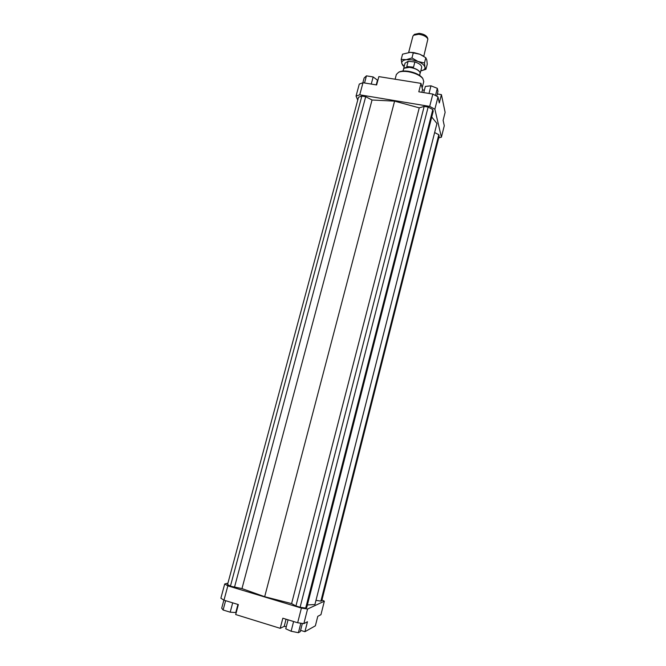 <?xml version="1.0" encoding="UTF-8"?>
<svg xmlns="http://www.w3.org/2000/svg" width="666" height="666" viewBox="0 0 666 666"><rect width="100%" height="100%" fill="white"/><g stroke="black" fill="none" stroke-linecap="round" stroke-linejoin="round"><path stroke-width="1" d="M419.722 75.449L420.113 72.602C418.589 69.972 415.109 68.24 409.682 67.408C406.976 67.166 405.053 67.499 403.929 68.39L402.872 71.054M420.046 72.419L420.046 72.419C418.548 69.813 415.118 68.107 409.757 67.283L404.071 68.257M420.221 73.085L421.67 67.482C421.786 65.36 419.522 63.52 414.876 61.955L413.519 67.183L406.793 66.508L408.15 61.297L414.876 61.955M408.666 52.381L412.903 36.222L413.519 35.281L418.648 34.291C423.418 34.965 426.498 36.547 427.888 39.028L423.784 56.302M427.455 37.704L427.406 37.554C426.173 35.348 423.443 33.941 419.205 33.342L414.543 34.341M413.519 67.183L406.793 66.508M408.15 61.297L405.061 63.153L403.596 68.748M395.105 79.221L396.353 74.467L398.676 72.228C401.032 71.295 404.237 71.137 408.283 71.737C415.043 72.994 419.888 75.258 422.81 78.513L423.759 81.602L422.127 87.92M422.594 78.205L422.227 77.689C419.488 74.625 414.943 72.502 408.599 71.32C404.811 70.763 401.806 70.912 399.592 71.795L399.017 72.07M437.329 93.964L441.425 94.63L445.129 112.354L443.106 120.346L444.289 125.732L441.392 137.204L438.736 137.845M441.425 94.63L439.31 102.955L437.987 96.903L432.842 94.081L429.687 106.402L434.865 109.182L437.987 96.903M434.865 109.182L441.392 137.204M357.742 100.108L356.052 96.087L359.74 94.813L429.687 106.402M394.597 101.14L372.044 100L365.701 96.703L361.863 96.062L358.516 97.203L227.572 584.498L230.419 586.18L241.974 588.594L264.677 596.711L291.608 603.587L295.937 605.993L300.116 607.25L305.686 608.1L306.701 607.633L433.208 111.239L432.808 109.574L428.138 107.059L424.175 106.402L419.247 107.859L394.597 101.14L264.677 596.711M307.384 604.953L314.918 604.537L436.938 123.485L431.743 117.008M315.984 600.349L320.887 601.123L321.77 600.724L439.16 136.189L438.811 134.723L434.64 132.551M432.842 94.081L418.797 91.8L420.979 83.367L378.846 76.615L376.631 84.948L362.987 82.726L359.29 84.074L356.052 96.087M359.74 94.813L362.987 82.726M424.284 90.559L422.552 89.61L421.861 92.299M420.979 83.367L422.552 89.61M220.871 598.218L223.984 600.174L227.839 585.839L224.708 583.982L220.871 598.218M224.708 583.982L227.93 583.15M321.969 599.958L324.35 601.19L307.575 609.024L301.407 608.083L227.839 585.839M301.407 608.083L297.652 622.76L303.854 623.642L307.575 609.024M303.854 623.642L307.459 621.744L304.928 631.701L315.376 625.815L317.774 616.341L320.945 614.676L324.35 601.19M286.055 619.205L284.215 626.356L280.22 628.329L282.834 618.215L297.652 622.76M223.984 600.174L238.353 604.578L235.697 614.552L280.22 628.329M284.215 626.356L286.305 626.648M304.928 631.701L300.591 630.361M302.364 623.426L300.258 631.684L298.41 632.7L300.832 623.21M298.41 632.7L291.117 631.243L285.756 628.787L288.062 619.821M291.117 631.243L293.606 621.52M237.929 604.453L235.772 612.553L230.195 612.187L223.11 609.998L225.616 600.674M230.195 612.187L232.692 602.847M223.11 609.998L221.695 608.2L223.868 600.099M236.738 610.672L236.305 610.539M423.751 92.607L425.349 86.413L430.969 85.814L437.321 88.337L437.978 91.409L436.754 96.22M437.321 88.337L435.481 95.529M430.969 85.814L429.004 93.456M362.845 82.784L364.127 78.022L366.442 75.857L373.16 76.94L371.253 84.074M366.442 75.857L364.535 82.984M373.16 76.94L377.472 80.178L376.223 84.882M230.419 586.18L361.863 96.062M234.449 587.395L365.701 96.703M241.974 588.594L372.044 100M320.887 601.123L438.811 134.723M291.608 603.587L419.247 107.859M295.937 605.993L424.175 106.402M300.116 607.25L428.138 107.059M305.686 608.1L432.808 109.574M409.349 52.331L413.811 52.572L419.846 54.229L410.406 52.314L402.564 54.171L401.198 59.391L406.293 59.657C402.88 60.206 401.398 61.505 401.839 63.553L404.17 66.542L402.988 65.726L401.839 63.553L401.198 59.391M417.965 61.463L411.921 59.815L406.293 59.657L411.954 57.95L417.965 61.463L424.458 62.995L424.941 67.158C424.309 65.068 421.986 63.17 417.965 61.463M412.754 61.747L410.264 61.505M420.795 70.871C423.876 70.313 425.258 69.073 424.941 67.158L425.924 69.322L420.795 70.871M425.924 69.322L427.264 64.136L426.798 59.982L425.815 57.742L419.846 54.229L423.36 56.036M411.954 57.95L413.336 52.681M424.458 62.995L425.815 57.742M414.66 34.232L413.519 35.281M427.406 37.554L427.888 39.028M422.227 77.689L422.81 78.513M399.592 71.795L398.676 72.228"/></g></svg>
